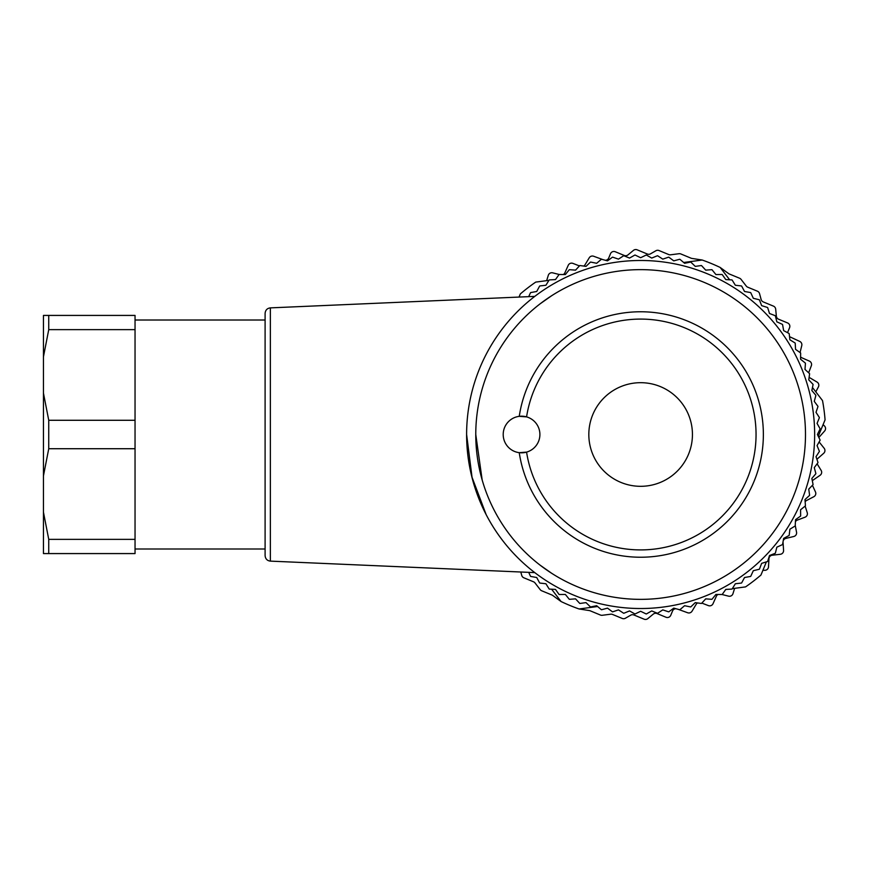 <?xml version="1.0" encoding="UTF-8"?>
<svg xmlns="http://www.w3.org/2000/svg" width="869" height="869" viewBox="0 0 869 869"><rect width="100%" height="100%" fill="white"/><g stroke="black" fill="none" stroke-linecap="round" stroke-linejoin="round"><path stroke-width="1.3" d="M528.71 296.644L530.492 292.734A179.525 179.525 0 0 1 530.72 292.56L536.727 291.484L539.606 286.107A179.525 179.525 0 0 1 539.845 285.944L545.917 285.249L549.121 280.057A179.525 179.525 0 0 1 549.371 279.905L555.476 279.59L559.006 274.615A179.525 179.525 0 0 1 559.256 274.485L565.371 274.55L569.206 269.803A179.525 179.525 0 0 1 569.467 269.683L575.56 270.14L579.688 265.642A179.525 179.525 0 0 1 579.96 265.545L586.01 266.381L590.409 262.145A179.525 179.525 0 0 1 590.681 262.069L596.666 263.285L601.326 259.331A179.525 179.525 0 0 1 601.609 259.266L607.507 260.863L612.406 257.213A179.525 179.525 0 0 1 612.688 257.17L618.478 259.125L623.594 255.79A179.525 179.525 0 0 1 623.877 255.758L629.536 258.071L634.848 255.073A179.525 179.525 0 0 1 635.141 255.062L640.638 257.724L646.123 255.062A179.525 179.525 0 0 1 646.417 255.073L651.728 258.071L657.388 255.758A179.525 179.525 0 0 1 657.67 255.79L662.786 259.125L668.576 257.17A179.525 179.525 0 0 1 668.858 257.213L673.757 260.863L679.656 259.266A179.525 179.525 0 0 1 679.938 259.331L684.598 263.285L690.583 262.069A179.525 179.525 0 0 1 690.855 262.145L695.254 266.381L701.305 265.545A179.525 179.525 0 0 1 701.576 265.642L705.704 270.14L711.798 269.683A179.525 179.525 0 0 1 712.059 269.803L715.904 274.55L722.009 274.485A179.525 179.525 0 0 1 722.258 274.615L725.789 279.59L731.894 279.905A179.525 179.525 0 0 1 732.143 280.057L735.348 285.249L741.42 285.944A179.525 179.525 0 0 1 741.659 286.107L744.537 291.484L750.544 292.56A179.525 179.525 0 0 1 750.773 292.734L753.314 298.295L759.245 299.74A179.525 179.525 0 0 1 759.463 299.935L761.646 305.638L767.468 307.463A179.525 179.525 0 0 1 767.675 307.659L769.499 313.492L775.202 315.675A179.525 179.525 0 0 1 775.387 315.892L776.843 321.823L782.393 324.354A179.525 179.525 0 0 1 782.567 324.582L783.642 330.6L789.03 333.479A179.525 179.525 0 0 1 789.193 333.718L789.888 339.779L795.081 342.994A179.525 179.525 0 0 1 795.222 343.244L795.537 349.338L800.523 352.868A179.525 179.525 0 0 1 800.653 353.129L800.577 359.234L805.335 363.068A179.525 179.525 0 0 1 805.444 363.34L804.987 369.423L809.495 373.551A179.525 179.525 0 0 1 809.593 373.822L808.757 379.872L812.982 384.283A179.525 179.525 0 0 1 813.069 384.554L811.852 390.539L815.795 395.199A179.525 179.525 0 0 1 815.861 395.482L814.275 401.38L817.925 406.279A179.525 179.525 0 0 1 817.968 406.562L816.013 412.341L819.348 417.468A179.525 179.525 0 0 1 819.369 417.75L817.056 423.399L820.064 428.721A179.525 179.525 0 0 1 820.064 429.004L817.403 434.5L820.064 439.996A179.525 179.525 0 0 1 820.064 440.279L817.056 445.601L819.369 451.25A179.525 179.525 0 0 1 819.348 451.532L816.013 456.659L817.968 462.438A179.525 179.525 0 0 1 817.925 462.721L814.275 467.62L815.861 473.518A179.525 179.525 0 0 1 815.795 473.801L811.852 478.461L813.069 484.446A179.525 179.525 0 0 1 812.982 484.717L808.757 489.128L809.593 495.178A179.525 179.525 0 0 1 809.495 495.449L804.987 499.577L805.444 505.66A179.525 179.525 0 0 1 805.335 505.932L800.577 509.766L800.653 515.871A179.525 179.525 0 0 1 800.523 516.132L795.537 519.662L795.222 525.756A179.525 179.525 0 0 1 795.081 526.006L789.888 529.221L789.193 535.282A179.525 179.525 0 0 1 789.03 535.521L783.642 538.4L782.567 544.418A179.525 179.525 0 0 1 782.393 544.646L776.843 547.177L775.387 553.108A179.525 179.525 0 0 1 775.202 553.325L769.499 555.508L767.675 561.341A179.525 179.525 0 0 1 767.468 561.537L761.646 563.362L759.463 569.065A179.525 179.525 0 0 1 759.245 569.26L753.314 570.705L750.773 576.266A179.525 179.525 0 0 1 750.544 576.44L744.537 577.516L741.659 582.893A179.525 179.525 0 0 1 741.42 583.056L735.348 583.751L732.143 588.943A179.525 179.525 0 0 1 731.894 589.095L725.789 589.41L722.258 594.385A179.525 179.525 0 0 1 722.009 594.515L715.904 594.45L712.059 599.197A179.525 179.525 0 0 1 711.798 599.317L705.704 598.86L701.576 603.358A179.525 179.525 0 0 1 701.305 603.455L695.254 602.619L690.855 606.855A179.525 179.525 0 0 1 690.583 606.931L684.598 605.715L679.938 609.669A179.525 179.525 0 0 1 679.656 609.734L673.757 608.137L668.858 611.787A179.525 179.525 0 0 1 668.576 611.83L662.786 609.875L657.67 613.21A179.525 179.525 0 0 1 657.388 613.242L651.728 610.929L646.417 613.927A179.525 179.525 0 0 1 646.123 613.938L640.638 611.276L635.141 613.938A179.525 179.525 0 0 1 634.848 613.927L629.536 610.929L623.877 613.242A179.525 179.525 0 0 1 623.594 613.21L618.478 609.875L612.688 611.83A179.525 179.525 0 0 1 612.406 611.787L607.507 608.137L601.609 609.734A179.525 179.525 0 0 1 601.326 609.669L596.666 605.715L590.681 606.931A179.525 179.525 0 0 1 590.409 606.855L586.01 602.619L579.96 603.455A179.525 179.525 0 0 1 579.688 603.358L575.56 598.86L569.467 599.317A179.525 179.525 0 0 1 569.206 599.197L565.371 594.45L559.256 594.515A179.525 179.525 0 0 1 559.006 594.385L555.476 589.41L549.371 589.095A179.525 179.525 0 0 1 549.121 588.943L545.917 583.751L539.845 583.056A179.525 179.525 0 0 1 539.606 582.893L536.727 577.516L530.72 576.44A179.525 179.525 0 0 1 530.492 576.266L528.71 572.356M43.45 315.425L48.74 315.425L48.74 329.644L43.45 356.811L43.45 315.425M43.45 393.125L48.74 420.281L48.74 448.719L43.45 475.875L43.45 356.811M43.45 512.189L48.74 539.356L48.74 553.575L43.45 553.575L43.45 475.875M588.824 434.5A51.814 51.814 0 0 0 640.638 486.314A51.814 51.814 0 0 0 692.441 434.5A51.814 51.814 0 0 0 640.638 382.686A51.814 51.814 0 0 0 588.824 434.5M48.74 420.281L135.043 420.281L135.043 329.644L48.74 329.644M48.74 539.356L135.043 539.356L135.043 448.719L48.74 448.719M135.043 448.719L135.043 420.281M48.74 315.425L135.043 315.425L135.043 329.644M135.043 539.356L135.043 553.575L48.74 553.575M526.581 452.119A18.314 18.314 0 0 1 519.249 452.673L526.581 452.119A18.314 18.314 0 0 0 526.581 416.881L519.249 416.327A18.314 18.314 0 0 1 526.581 416.881A115.403 115.403 0 0 1 703.369 337.628A115.403 115.403 0 0 1 703.369 531.372A115.403 115.403 0 0 1 526.581 452.119A115.403 115.403 0 0 0 703.369 531.372A115.403 115.403 0 0 0 703.369 337.628A115.403 115.403 0 0 0 526.581 416.881M519.249 416.327A122.735 122.735 0 0 1 707.192 331.382A122.735 122.735 0 0 1 707.192 537.618A122.735 122.735 0 0 1 519.249 452.673A18.314 18.314 0 0 1 519.249 416.327M265.099 434.5L265.099 313.361C265.425 310.103 267.174 308.278 270.357 307.876L270.357 561.124C267.174 560.722 265.425 558.897 265.099 555.639L265.099 434.5L265.099 548.991L135.043 548.991M466.61 434.5A174.028 174.028 0 0 1 770.51 318.673A174.028 174.028 0 0 1 702.608 597.112A174.028 174.028 0 0 1 466.61 434.5L472.041 477.277L486.14 514.611M539.931 565.035L551.761 573.355L541.539 566.262M482.176 480.014L475.767 434.5A164.871 164.871 0 0 0 723.062 577.277A164.871 164.871 0 0 0 723.062 291.723A164.871 164.871 0 0 0 475.767 434.5M551.761 295.645L540.051 303.868M818.272 436.292L825.072 419.846A185.021 185.021 0 0 0 822.519 400.587L812.461 387.509L815.795 391.854L818.402 386.911A3.661 3.661 0 0 0 817.023 382.056L809.973 377.874A3.661 3.661 0 0 1 809.126 377.168M675.908 608.724A3.661 3.661 0 0 0 672.541 610.983L670.77 615.263A3.661 3.661 0 0 1 665.991 617.251L657.018 613.547A3.661 3.661 0 0 0 653.282 614.111L647.818 618.619A3.661 3.661 0 0 1 644.092 619.173L633.925 614.98A3.661 3.661 0 0 0 630.698 615.187L625.419 618.228A3.661 3.661 0 0 1 622.193 618.435L612.547 614.448A3.661 3.661 0 0 0 610.679 614.198L602.271 615.285A3.661 3.661 0 0 1 600.414 615.035L590.17 610.798A3.661 3.661 0 0 0 589.334 610.57L579.058 608.973L597.611 606.508L579.058 608.973A185.021 185.021 0 0 1 561.102 601.554L552.706 595.439A3.661 3.661 0 0 0 551.945 595.015L541.702 590.779A3.661 3.661 0 0 1 540.203 589.638L535.011 582.936A3.661 3.661 0 0 0 533.523 581.795L523.866 577.809A3.661 3.661 0 0 1 521.726 575.387L520.813 572.019M605.356 260.276A3.661 3.661 0 0 0 608.724 258.017L610.494 253.737A3.661 3.661 0 0 1 615.274 251.749L624.246 255.453A3.661 3.661 0 0 0 627.983 254.889L633.447 250.381A3.661 3.661 0 0 1 637.173 249.827L647.34 254.02A3.661 3.661 0 0 0 650.566 253.813L655.845 250.772A3.661 3.661 0 0 1 659.071 250.565L668.717 254.552A3.661 3.661 0 0 0 670.586 254.802L678.993 253.715A3.661 3.661 0 0 1 680.861 253.965L691.105 258.202A3.661 3.661 0 0 0 691.93 258.43L702.206 260.027L683.653 262.492L702.206 260.027A185.021 185.021 0 0 1 720.162 267.446L728.57 273.561A3.661 3.661 0 0 0 729.319 273.985L739.562 278.221A3.661 3.661 0 0 1 741.061 279.362L746.254 286.064A3.661 3.661 0 0 0 747.753 287.204L757.399 291.191A3.661 3.661 0 0 1 759.539 293.613L761.135 299.501A3.661 3.661 0 0 0 763.264 301.923L773.432 306.116A3.661 3.661 0 0 1 775.68 309.147L776.365 316.197A3.661 3.661 0 0 0 778.613 319.227L787.586 322.942A3.661 3.661 0 0 1 789.573 327.722L787.803 332.001A3.661 3.661 0 0 0 787.596 332.708M551.609 589.215L561.102 601.554L551.609 589.215M725.702 589.53L727.168 589.334L725.702 589.53M766.393 561.885L760.94 575.061A185.021 185.021 0 0 1 745.537 586.901L732.317 588.65L734.62 588.346L732.969 593.679A3.661 3.661 0 0 1 728.57 596.156L722.041 594.505M678.45 609.408L687.64 612.754A3.661 3.661 0 0 0 692.028 611.2L696.254 604.183A3.661 3.661 0 0 1 697.503 602.934M717.99 594.472A3.661 3.661 0 0 0 716.382 596.199L713.036 603.683A3.661 3.661 0 0 1 708.365 605.606L701.837 603.086M783.045 541.756A3.661 3.661 0 0 0 783.045 542.223L783.577 550.403A3.661 3.661 0 0 1 780.34 554.281L772.204 555.226A3.661 3.661 0 0 0 768.967 558.658L768.5 566.849A3.661 3.661 0 0 1 764.829 570.303L762.917 570.292M795.244 525.343L796.547 532.252A3.661 3.661 0 0 1 793.81 536.488L785.837 538.422A3.661 3.661 0 0 0 783.197 540.931M805.139 506.084L807.236 512.677A3.661 3.661 0 0 1 805.02 517.207L797.351 520.086A3.661 3.661 0 0 0 795.428 521.737M805.161 501.771A3.661 3.661 0 0 1 806.551 500.501L813.829 496.71A3.661 3.661 0 0 0 815.47 491.941L812.428 485.304M812.352 480.915A3.661 3.661 0 0 1 813.319 479.938L820.075 475.3A3.661 3.661 0 0 0 821.129 470.368L817.11 463.807M816.936 459.408A3.661 3.661 0 0 1 817.544 458.713L823.693 453.292A3.661 3.661 0 0 0 824.149 448.263L819.119 441.941M818.87 437.52A3.661 3.661 0 0 1 819.174 437.129L824.627 431.002A3.661 3.661 0 0 0 824.464 425.962L823.095 424.615M555.563 279.47L554.096 279.666L555.563 279.47M519.032 297.068L520.325 293.939A185.021 185.021 0 0 1 535.728 282.099L548.947 280.35L546.644 280.654L548.296 275.321A3.661 3.661 0 0 1 552.695 272.844L559.223 274.495M602.814 259.592L593.625 256.246A3.661 3.661 0 0 0 589.236 257.8L585.011 264.817A3.661 3.661 0 0 1 583.762 266.066M563.286 274.528A3.661 3.661 0 0 0 564.883 272.801L568.228 265.317A3.661 3.661 0 0 1 572.899 263.394L579.427 265.914M729.656 279.785L720.162 267.446L729.656 279.785M808.659 372.79L811.331 365.751A3.661 3.661 0 0 0 809.387 361.102L801.881 357.8A3.661 3.661 0 0 1 800.61 356.866M800.056 352.542L801.761 345.601A3.661 3.661 0 0 0 799.752 341.408L789.649 336.727A3.661 3.661 0 0 1 789.53 336.672M135.043 320.009L265.099 320.009M270.357 561.124L534.772 572.617M270.357 307.876L534.772 296.383"/></g></svg>
